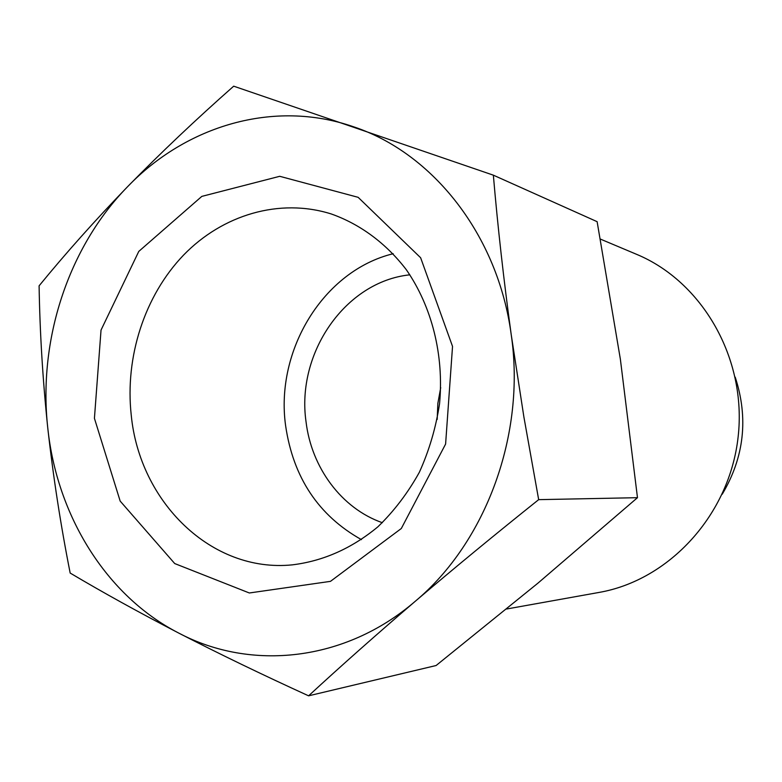 <?xml version="1.0" encoding="UTF-8"?>
<svg xmlns="http://www.w3.org/2000/svg" width="782" height="782" viewBox="0 0 782 782"><rect width="100%" height="100%" fill="white"/><g stroke="black" fill="none" stroke-linecap="round" stroke-linejoin="round"><path stroke-width="1.17" d="M308.597 695.824C262.136 674.622 218.872 653.713 178.795 633.107C139.059 612.472 102.853 592.463 70.175 573.059C60.644 524.869 53.166 476.424 47.741 427.725C42.727 379.446 39.853 332.155 39.1 285.821C65.61 253.368 95.081 220.348 127.515 186.761C160.29 153.243 195.686 119.714 233.691 86.176L493.354 175.168C497.723 226.467 503.676 279.624 511.213 334.628L523.872 416.865L538.671 499.649C495.153 534.399 454.019 568.27 415.281 601.26C376.816 634.192 341.255 665.707 308.597 695.824L436.102 665.521L538.026 583.079L637.477 497.684L620.361 359.143L597.125 221.677L493.354 175.168M415.281 601.26C345.038 661.816 250.846 671.22 178.795 633.107C106.01 595.796 56.793 515.211 47.741 427.725C38.054 340.238 68.122 247.523 127.515 186.761C186.243 125.579 274.013 99.216 353.288 126.694C432.554 152.773 497.958 234.844 511.213 334.628C525.924 433.971 486.091 542.161 415.281 601.26M94.427 418.341L101.034 330.072L138.776 251.413L201.815 196.39L279.731 176.302L358.146 197.328L420.638 257.757L452.534 346.416L445.603 444.059L401.313 528.505L330.463 581.358L249.331 592.981L174.718 563.558L120.184 501.106L94.427 418.341M600.361 239.077L636.421 254.258C702.363 281.54 746.976 358.723 738.149 436.737C729.655 514.781 669.206 580.303 598.885 592.463L506.56 609.022M735.217 377.139C748.579 418.135 744.249 457.167 722.226 494.234M131.239 415.134C124.807 356.973 144.582 295.684 183.545 255.108C222.616 214.786 279.506 197.729 331.187 213.936C360.111 224.141 386.113 243.3 406.386 269.81C431.908 306.74 444.098 355.184 439.572 403.59C435.936 427.637 429.201 450.54 419.348 472.289C407.881 492.963 394.05 511.145 377.853 526.843C351.753 548.426 323.21 561.095 292.233 564.868C211.384 573.02 139.567 501.888 131.239 415.134M361.45 539.648C318.47 515.543 293.182 477.519 285.596 425.584C275.108 350.336 323.484 270.66 393.19 253.72M382.339 522.708C341.558 508.447 311.461 467.656 306.036 421.742C296.095 353.239 345.282 281.491 409.856 274.824M437.187 419.445L437.852 403.404L440.716 387.608M637.477 497.684L538.671 499.649"/></g></svg>
